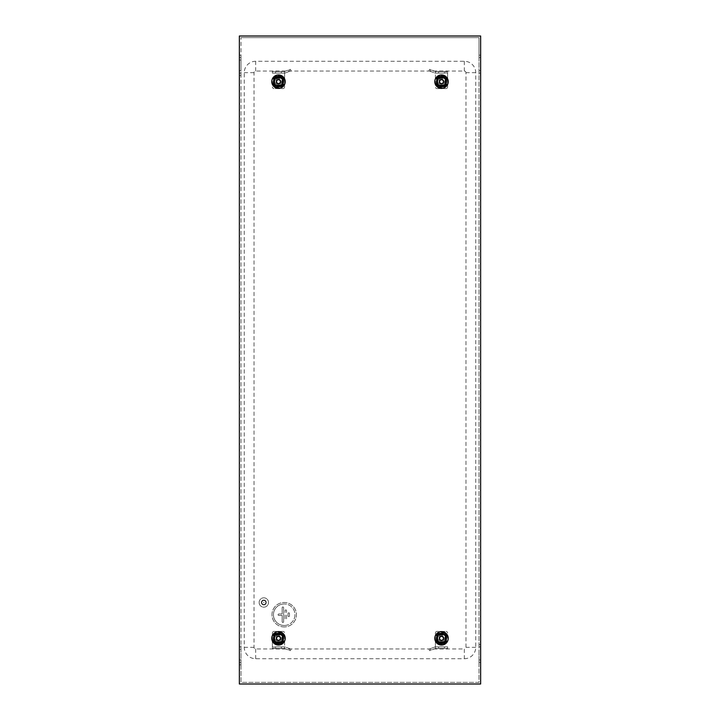 <?xml version="1.0" encoding="UTF-8"?>
<svg xmlns="http://www.w3.org/2000/svg" width="720" height="720" viewBox="0 0 720 720"><rect width="100%" height="100%" fill="white"/><g stroke="black" fill="none" stroke-linecap="round" stroke-linejoin="round"><path stroke-width="0.54" stroke-dasharray="3.6 2.7" d="M278.487 73.089L275.634 73.089L278.487 73.089M278.487 71.46L275.634 71.46L278.487 71.46M274.005 73.089L284.607 73.089L284.607 71.46L284.607 73.08A2.448 2.448 0 0 0 285.3 72.936A2.448 2.448 0 0 1 284.463 73.089A2.448 2.448 0 0 0 284.607 73.08L272.376 73.089L274.005 73.089L274.005 71.46L272.376 71.46L284.607 71.46L274.005 71.46M284.607 71.46L288.927 69.885L284.607 71.46L284.607 86.94A1.629 1.629 0 0 1 282.978 88.578L274.005 88.578A1.629 1.629 0 0 1 272.376 86.94A1.629 1.629 0 0 0 274.005 88.578L282.978 88.578A1.629 1.629 0 0 0 284.607 86.94L284.607 73.089M282.159 77.976L274.824 77.976L274.824 85.311L282.159 85.311L282.159 77.976L274.824 77.976L274.824 85.311L282.159 85.311L282.159 77.976M272.376 71.46L272.376 73.089M285.3 72.936L289.485 71.415L285.3 72.936M291.015 70.857L289.485 71.415L291.015 70.857L290.457 69.327L288.927 69.885L290.457 69.327L291.015 70.857M439.47 81.648A2.034 2.034 0 0 0 441.513 83.682A2.034 2.034 0 0 0 443.547 81.648A2.034 2.034 0 0 0 441.513 79.605A2.034 2.034 0 0 0 439.47 81.648A2.034 2.034 0 0 0 441.513 83.682A2.034 2.034 0 0 0 443.547 81.648A2.034 2.034 0 0 0 441.513 79.605A2.034 2.034 0 0 0 439.47 81.648A2.034 2.034 0 0 0 441.513 83.682A2.034 2.034 0 0 0 443.547 81.648A2.034 2.034 0 0 1 441.513 83.682A2.034 2.034 0 0 1 439.47 81.648A2.034 2.034 0 0 1 441.513 79.605A2.034 2.034 0 0 1 443.547 81.648A2.034 2.034 0 0 0 441.513 79.605A2.034 2.034 0 0 0 439.47 81.648A2.034 2.034 0 0 1 441.513 79.605A2.034 2.034 0 0 1 443.547 81.648A2.034 2.034 0 0 1 441.513 83.682A2.034 2.034 0 0 1 439.47 81.648M445.995 86.13L437.022 86.13L437.022 77.166L445.995 77.166L445.995 86.13L437.022 86.13L437.022 77.166L445.995 77.166L445.995 86.13M445.302 86.778L437.715 87.228L437.715 85.437L437.022 85.437L437.022 77.859L437.715 77.859L437.715 76.104L445.302 76.104L445.302 77.859L445.995 77.859L445.995 85.437L445.302 85.437L445.302 87.192L437.715 87.228L437.715 85.437L437.022 85.437L437.022 77.859L437.715 77.859L437.715 76.104L445.302 76.104L445.302 77.859L445.995 77.859L445.995 85.437L445.302 85.437L445.302 87.228L445.302 84.78L445.302 86.373L437.715 86.373L437.715 87.192L437.715 86.004L437.715 87.192L445.302 86.778L437.715 86.373L445.302 86.778M437.715 76.509L437.715 77.283L437.715 76.059L445.302 76.059L445.302 77.283L445.302 76.509L437.715 76.509L445.302 76.914L437.715 76.914L437.715 76.059L445.302 76.059L445.302 77.283L437.715 76.509M436.617 77.859L436.617 85.437M436.212 85.437L436.212 77.859M446.4 85.437L446.4 77.859M446.805 77.859L446.805 85.437M437.715 77.283L437.715 78.507L437.715 77.283L445.302 77.283L445.302 78.507L445.302 77.283L437.715 77.283M437.715 86.004L437.715 84.78L437.715 86.004L445.302 86.004L437.715 86.004M276.453 81.648A2.034 2.034 0 0 0 278.487 83.682A2.034 2.034 0 0 0 280.53 81.648A2.034 2.034 0 0 0 278.487 79.605A2.034 2.034 0 0 0 276.453 81.648A2.034 2.034 0 0 0 278.487 83.682A2.034 2.034 0 0 0 280.53 81.648A2.034 2.034 0 0 0 278.487 79.605A2.034 2.034 0 0 0 276.453 81.648A2.034 2.034 0 0 0 278.487 83.682A2.034 2.034 0 0 0 280.53 81.648A2.034 2.034 0 0 1 278.487 83.682A2.034 2.034 0 0 1 276.453 81.648A2.034 2.034 0 0 1 278.487 79.605A2.034 2.034 0 0 1 280.53 81.648A2.034 2.034 0 0 0 278.487 79.605A2.034 2.034 0 0 0 276.453 81.648A2.034 2.034 0 0 1 278.487 79.605A2.034 2.034 0 0 1 280.53 81.648A2.034 2.034 0 0 1 278.487 83.682A2.034 2.034 0 0 1 276.453 81.648M282.978 86.13L274.005 86.13L274.005 77.166L282.978 77.166L282.978 86.13L274.005 86.13L274.005 77.166L282.978 77.166L282.978 86.13M282.285 86.778L274.698 87.228L274.698 85.437L274.005 85.437L274.005 77.859L274.698 77.859L274.698 76.104L282.285 76.104L282.285 77.859L282.978 77.859L282.978 85.437L282.285 85.437L282.285 87.192L274.698 87.228L274.698 85.437L274.005 85.437L274.005 77.859L274.698 77.859L274.698 76.104L282.285 76.104L282.285 77.859L282.978 77.859L282.978 85.437L282.285 85.437L282.285 87.228L282.285 84.78L282.285 86.373L274.698 86.373L274.698 87.192L274.698 86.004L274.698 87.192L282.285 86.778L274.698 86.373L282.285 86.778M274.698 76.509L274.698 77.283L274.698 76.059L282.285 76.059L282.285 77.283L282.285 76.509L274.698 76.509L282.285 76.914L274.698 76.914L274.698 76.059L282.285 76.059L282.285 77.283L274.698 76.509M273.6 77.859L273.6 85.437M273.195 85.437L273.195 77.859M283.383 85.437L283.383 77.859M283.788 77.859L283.788 85.437M274.698 77.283L274.698 78.507L274.698 77.283L282.285 77.283L282.285 78.507L282.285 77.283L274.698 77.283M274.698 86.004L274.698 84.78L274.698 86.004L282.285 86.004L274.698 86.004M441.513 73.089L438.66 73.089L441.513 73.089M441.513 71.46L438.66 71.46L441.513 71.46M435.393 71.46L431.073 69.885L435.393 71.46L435.393 86.94A1.629 1.629 0 0 0 437.022 88.578A1.629 1.629 0 0 1 435.393 86.94L435.393 73.089A2.448 2.448 0 0 0 435.537 73.089A2.448 2.448 0 0 1 434.7 72.936A2.448 2.448 0 0 0 435.393 73.08L447.624 73.089L447.624 71.46L435.393 71.46L435.393 73.08L435.393 71.46L447.624 71.46L447.624 73.899L447.624 71.46M435.393 73.089L447.624 73.089M447.624 86.94L447.624 73.899L447.624 86.94A1.629 1.629 0 0 1 445.995 88.578A1.629 1.629 0 0 0 447.624 86.94M445.176 77.976L437.841 77.976L437.841 85.311L445.176 85.311L445.176 77.976L437.841 77.976L437.841 85.311L445.176 85.311L445.176 77.976M437.022 88.578L445.995 88.578L437.022 88.578M430.515 71.415L434.7 72.936L428.985 70.857L430.515 71.415L431.073 69.885L429.543 69.327L431.073 69.885L430.515 71.415M428.985 70.857L429.543 69.327L428.985 70.857M280.323 81.648A3.384 3.384 0 0 1 280.458 80.712L280.278 80.406A3.384 3.384 0 0 1 278.667 79.479L278.316 79.479A3.384 3.384 0 0 1 276.705 80.406L276.525 80.712A3.384 3.384 0 0 1 276.525 82.575L276.705 82.881A3.384 3.384 0 0 1 278.316 83.808L278.667 83.808A3.384 3.384 0 0 1 280.278 82.881L280.458 82.575A3.384 3.384 0 0 1 280.323 81.648M280.935 81.648A2.448 2.448 0 0 1 278.487 84.087A2.448 2.448 0 0 1 276.048 81.648A2.448 2.448 0 0 1 278.487 79.2A2.448 2.448 0 0 1 280.935 81.648A2.448 2.448 0 0 1 278.487 84.087A2.448 2.448 0 0 1 276.048 81.648A2.448 2.448 0 0 1 278.487 79.2A2.448 2.448 0 0 1 280.935 81.648M282.888 81.648A4.401 4.401 0 0 1 278.487 86.049A4.401 4.401 0 0 1 274.086 81.648A4.401 4.401 0 0 1 278.487 77.247A4.401 4.401 0 0 1 282.888 81.648M443.34 81.648A3.384 3.384 0 0 1 443.475 80.712L443.295 80.406A3.384 3.384 0 0 1 441.684 79.479L441.333 79.479A3.384 3.384 0 0 1 439.722 80.406L439.542 80.712A3.384 3.384 0 0 1 439.542 82.575L439.722 82.881A3.384 3.384 0 0 1 441.333 83.808L441.684 83.808A3.384 3.384 0 0 1 443.295 82.881L443.475 82.575A3.384 3.384 0 0 1 443.34 81.648M443.952 81.648A2.448 2.448 0 0 1 441.513 84.087A2.448 2.448 0 0 1 439.065 81.648A2.448 2.448 0 0 1 441.513 79.2A2.448 2.448 0 0 1 443.952 81.648A2.448 2.448 0 0 1 441.513 84.087A2.448 2.448 0 0 1 439.065 81.648A2.448 2.448 0 0 1 441.513 79.2A2.448 2.448 0 0 1 443.952 81.648M445.914 81.648A4.401 4.401 0 0 1 441.513 86.049A4.401 4.401 0 0 1 437.112 81.648A4.401 4.401 0 0 1 441.513 77.247A4.401 4.401 0 0 1 445.914 81.648M276.66 638.352A3.384 3.384 0 0 1 276.525 639.288L276.705 639.594A3.384 3.384 0 0 1 278.316 640.521L278.667 640.521A3.384 3.384 0 0 1 280.278 639.594L280.458 639.288A3.384 3.384 0 0 1 280.458 637.425L280.278 637.119A3.384 3.384 0 0 1 278.667 636.192L278.316 636.192A3.384 3.384 0 0 1 276.705 637.119L276.525 637.425A3.384 3.384 0 0 1 276.66 638.352M276.048 638.352A2.448 2.448 0 0 1 278.487 635.913A2.448 2.448 0 0 1 280.935 638.352A2.448 2.448 0 0 1 278.487 640.8A2.448 2.448 0 0 1 276.048 638.352A2.448 2.448 0 0 1 278.487 635.913A2.448 2.448 0 0 1 280.935 638.352A2.448 2.448 0 0 1 278.487 640.8A2.448 2.448 0 0 1 276.048 638.352M274.086 638.352A4.401 4.401 0 0 1 278.487 633.951A4.401 4.401 0 0 1 282.888 638.352A4.401 4.401 0 0 1 278.487 642.753A4.401 4.401 0 0 1 274.086 638.352M276.453 638.352A2.034 2.034 0 0 1 278.487 636.318A2.034 2.034 0 0 1 280.53 638.352A2.034 2.034 0 0 1 278.487 640.395A2.034 2.034 0 0 1 276.453 638.352A2.034 2.034 0 0 0 278.487 640.395A2.034 2.034 0 0 0 280.53 638.352A2.034 2.034 0 0 0 278.487 636.318A2.034 2.034 0 0 0 276.453 638.352A2.034 2.034 0 0 0 278.487 640.395A2.034 2.034 0 0 0 280.53 638.352A2.034 2.034 0 0 0 278.487 636.318A2.034 2.034 0 0 0 276.453 638.352A2.034 2.034 0 0 1 278.487 636.318A2.034 2.034 0 0 1 280.53 638.352A2.034 2.034 0 0 0 278.487 636.318A2.034 2.034 0 0 0 276.453 638.352A2.034 2.034 0 0 0 278.487 640.395A2.034 2.034 0 0 0 280.53 638.352A2.034 2.034 0 0 1 278.487 640.395A2.034 2.034 0 0 1 276.453 638.352M443.547 638.352A2.034 2.034 0 0 0 441.513 636.318A2.034 2.034 0 0 0 439.47 638.352A2.034 2.034 0 0 0 441.513 640.395A2.034 2.034 0 0 0 443.547 638.352A2.034 2.034 0 0 0 441.513 636.318A2.034 2.034 0 0 0 439.47 638.352A2.034 2.034 0 0 0 441.513 640.395A2.034 2.034 0 0 0 443.547 638.352A2.034 2.034 0 0 0 441.513 636.318A2.034 2.034 0 0 0 439.47 638.352A2.034 2.034 0 0 1 441.513 636.318A2.034 2.034 0 0 1 443.547 638.352A2.034 2.034 0 0 1 441.513 640.395A2.034 2.034 0 0 1 439.47 638.352A2.034 2.034 0 0 0 441.513 640.395A2.034 2.034 0 0 0 443.547 638.352A2.034 2.034 0 0 1 441.513 640.395A2.034 2.034 0 0 1 439.47 638.352A2.034 2.034 0 0 1 441.513 636.318A2.034 2.034 0 0 1 443.547 638.352M437.022 633.87L445.995 633.87L445.995 642.834L437.022 642.834L437.022 633.87L445.995 633.87L445.995 642.834L437.022 642.834L437.022 633.87M437.715 633.222L445.302 632.772L445.302 634.563L445.995 634.563L445.995 642.141L445.302 642.141L445.302 643.896L437.715 643.896L437.715 642.141L437.022 642.141L437.022 634.563L437.715 634.563L437.715 632.808L445.302 632.772L445.302 634.563L445.995 634.563L445.995 642.141L445.302 642.141L445.302 643.896L437.715 643.896L437.715 642.141L437.022 642.141L437.022 634.563L437.715 634.563L437.715 632.772L437.715 635.22L437.715 633.627L445.302 633.627L445.302 632.808L445.302 633.996L445.302 632.808L437.715 633.222L445.302 633.627L437.715 633.222M445.302 643.491L445.302 642.717L445.302 643.941L437.715 643.941L437.715 642.717L437.715 643.491L445.302 643.491L437.715 643.086L445.302 643.086L445.302 643.941L437.715 643.941L437.715 642.717L445.302 643.491M446.4 642.141L446.4 634.563M446.805 634.563L446.805 642.141M436.617 634.563L436.617 642.141M436.212 642.141L436.212 634.563M445.302 642.717L445.302 641.493L445.302 642.717L437.715 642.717L437.715 641.493L437.715 642.717L445.302 642.717M445.302 633.996L445.302 635.22L445.302 633.996L437.715 633.996L445.302 633.996M278.487 646.911L281.34 646.911L278.487 646.911M278.487 648.54L281.34 648.54L278.487 648.54M284.607 648.54L288.927 650.115L284.607 648.54L284.607 633.06A1.629 1.629 0 0 0 282.978 631.422A1.629 1.629 0 0 1 284.607 633.06L284.607 646.911A2.448 2.448 0 0 0 284.463 646.911A2.448 2.448 0 0 1 285.3 647.064A2.448 2.448 0 0 0 284.607 646.92L272.376 646.911L272.376 648.54L284.607 648.54L284.607 646.92L284.607 648.54L272.376 648.54L272.376 646.101L272.376 648.54M284.607 646.911L272.376 646.911M272.376 633.06L272.376 646.101L272.376 633.06A1.629 1.629 0 0 1 274.005 631.422A1.629 1.629 0 0 0 272.376 633.06M274.824 642.024L282.159 642.024L282.159 634.689L274.824 634.689L274.824 642.024L282.159 642.024L282.159 634.689L274.824 634.689L274.824 642.024M282.978 631.422L274.005 631.422L282.978 631.422M289.485 648.585L285.3 647.064L291.015 649.143L289.485 648.585L288.927 650.115L290.457 650.673L288.927 650.115L289.485 648.585M291.015 649.143L290.457 650.673L291.015 649.143M441.513 646.911L444.366 646.911L441.513 646.911M441.513 648.54L444.366 648.54L441.513 648.54M445.995 646.911L435.393 646.911L435.393 648.54L435.393 646.92A2.448 2.448 0 0 0 434.7 647.064A2.448 2.448 0 0 1 435.537 646.911A2.448 2.448 0 0 0 435.393 646.92L447.624 646.911L445.995 646.911L445.995 648.54L447.624 648.54L435.393 648.54L445.995 648.54M435.393 648.54L431.073 650.115L435.393 648.54L435.393 633.06A1.629 1.629 0 0 1 437.022 631.422L445.995 631.422A1.629 1.629 0 0 1 447.624 633.06A1.629 1.629 0 0 0 445.995 631.422L437.022 631.422A1.629 1.629 0 0 0 435.393 633.06L435.393 646.911M437.841 642.024L445.176 642.024L445.176 634.689L437.841 634.689L437.841 642.024L445.176 642.024L445.176 634.689L437.841 634.689L437.841 642.024M447.624 648.54L447.624 646.911M434.7 647.064L430.515 648.585L434.7 647.064M428.985 649.143L430.515 648.585L428.985 649.143L429.543 650.673L431.073 650.115L429.543 650.673L428.985 649.143M274.005 633.87L282.978 633.87L282.978 642.834L274.005 642.834L274.005 633.87L282.978 633.87L282.978 642.834L274.005 642.834L274.005 633.87M274.698 633.222L282.285 632.772L282.285 634.563L282.978 634.563L282.978 642.141L282.285 642.141L282.285 643.896L274.698 643.896L274.698 642.141L274.005 642.141L274.005 634.563L274.698 634.563L274.698 632.808L282.285 632.772L282.285 634.563L282.978 634.563L282.978 642.141L282.285 642.141L282.285 643.896L274.698 643.896L274.698 642.141L274.005 642.141L274.005 634.563L274.698 634.563L274.698 632.772L274.698 635.22L274.698 633.627L282.285 633.627L282.285 632.808L282.285 633.996L282.285 632.808L274.698 633.222L282.285 633.627L274.698 633.222M282.285 643.491L282.285 642.717L282.285 643.941L274.698 643.941L274.698 642.717L274.698 643.491L282.285 643.491L274.698 643.086L282.285 643.086L282.285 643.941L274.698 643.941L274.698 642.717L282.285 643.491M283.383 642.141L283.383 634.563M283.788 634.563L283.788 642.141M273.6 634.563L273.6 642.141M273.195 642.141L273.195 634.563M282.285 642.717L282.285 641.493L282.285 642.717L274.698 642.717L274.698 641.493L274.698 642.717L282.285 642.717M282.285 633.996L282.285 635.22L282.285 633.996L274.698 633.996L282.285 633.996M439.677 638.352A3.384 3.384 0 0 1 439.542 639.288L439.722 639.594A3.384 3.384 0 0 1 441.333 640.521L441.684 640.521A3.384 3.384 0 0 1 443.295 639.594L443.475 639.288A3.384 3.384 0 0 1 443.475 637.425L443.295 637.119A3.384 3.384 0 0 1 441.684 636.192L441.333 636.192A3.384 3.384 0 0 1 439.722 637.119L439.542 637.425A3.384 3.384 0 0 1 439.677 638.352M439.065 638.352A2.448 2.448 0 0 1 441.513 635.913A2.448 2.448 0 0 1 443.952 638.352A2.448 2.448 0 0 1 441.513 640.8A2.448 2.448 0 0 1 439.065 638.352A2.448 2.448 0 0 1 441.513 635.913A2.448 2.448 0 0 1 443.952 638.352A2.448 2.448 0 0 1 441.513 640.8A2.448 2.448 0 0 1 439.065 638.352M437.112 638.352A4.401 4.401 0 0 1 441.513 633.951A4.401 4.401 0 0 1 445.914 638.352A4.401 4.401 0 0 1 441.513 642.753A4.401 4.401 0 0 1 437.112 638.352M284.193 626.94A12.222 12.222 0 0 1 271.971 614.718A12.222 12.222 0 0 1 284.193 602.487A12.222 12.222 0 0 1 296.424 614.718A12.222 12.222 0 0 1 284.193 626.94A12.222 12.222 0 0 1 271.971 614.718A12.222 12.222 0 0 1 284.193 602.487A12.222 12.222 0 0 1 296.424 614.718A12.222 12.222 0 0 1 284.193 626.94M284.193 625.473A10.755 10.755 0 0 0 294.957 614.718A10.755 10.755 0 0 0 284.193 603.954A10.755 10.755 0 0 1 294.957 614.718A10.755 10.755 0 0 1 284.193 625.473A10.755 10.755 0 0 1 273.438 614.718A10.755 10.755 0 0 1 284.193 603.954A10.755 10.755 0 0 0 273.438 614.718A10.755 10.755 0 0 0 284.193 625.473M285.822 609.885A0.738 0.738 0 0 1 286.56 610.623A0.738 0.738 0 0 0 285.822 609.885A0.738 0.738 0 0 0 285.093 610.623A0.738 0.738 0 0 1 285.822 609.885M288.765 612.819A0.738 0.738 0 0 1 289.494 613.557L289.494 615.879A0.738 0.738 0 0 1 288.765 616.617A0.738 0.738 0 0 1 288.027 615.879L288.027 613.557A0.738 0.738 0 0 1 288.765 612.819A0.738 0.738 0 0 1 289.494 613.557L289.494 615.879A0.738 0.738 0 0 1 288.765 616.617A0.738 0.738 0 0 1 288.027 615.879L288.027 613.557A0.738 0.738 0 0 1 288.765 612.819M282.888 606.951A0.738 0.738 0 0 1 283.626 607.689L283.626 621.747A0.738 0.738 0 0 1 282.888 622.485A0.738 0.738 0 0 1 282.159 621.747L282.159 615.447L278.82 615.447A0.738 0.738 0 0 1 278.082 614.718A0.738 0.738 0 0 1 278.82 613.98L282.159 613.98L282.159 607.689A0.738 0.738 0 0 1 282.888 606.951A0.738 0.738 0 0 1 283.626 607.689L283.626 621.747A0.738 0.738 0 0 1 282.888 622.485A0.738 0.738 0 0 1 282.159 621.747L282.159 615.447L278.82 615.447A0.738 0.738 0 0 1 278.082 614.718A0.738 0.738 0 0 1 278.82 613.98L282.159 613.98L282.159 607.689A0.738 0.738 0 0 1 282.888 606.951M265.86 602.487A2.034 2.034 0 0 1 263.817 604.53A2.034 2.034 0 0 1 261.783 602.487A2.034 2.034 0 0 0 263.817 604.53A2.034 2.034 0 0 0 265.86 602.487A2.034 2.034 0 0 0 263.817 600.453A2.034 2.034 0 0 0 261.783 602.487A2.034 2.034 0 0 0 263.817 604.53A2.034 2.034 0 0 0 265.86 602.487A2.034 2.034 0 0 0 263.817 600.453A2.034 2.034 0 0 0 261.783 602.487A2.034 2.034 0 0 1 263.817 600.453A2.034 2.034 0 0 1 265.86 602.487M261.378 602.487A2.448 2.448 0 0 0 263.817 604.935A2.448 2.448 0 0 0 266.265 602.487A2.448 2.448 0 0 0 263.817 600.048A2.448 2.448 0 0 0 261.378 602.487A2.448 2.448 0 0 0 263.817 604.935A2.448 2.448 0 0 0 266.265 602.487A2.448 2.448 0 0 0 263.817 600.048A2.448 2.448 0 0 0 261.378 602.487M259.128 602.487A4.689 4.689 0 0 0 263.817 607.176A4.689 4.689 0 0 0 268.506 602.487A4.689 4.689 0 0 0 263.817 597.807A4.689 4.689 0 0 0 259.128 602.487A4.689 4.689 0 0 0 263.817 607.176A4.689 4.689 0 0 0 268.506 602.487A4.689 4.689 0 0 0 263.817 597.807A4.689 4.689 0 0 0 259.128 602.487M261.657 602.487A2.16 2.16 0 0 0 263.817 604.647A2.16 2.16 0 0 0 265.977 602.487A2.16 2.16 0 0 1 263.817 604.647A2.16 2.16 0 0 1 261.657 602.487A2.16 2.16 0 0 1 263.817 600.327A2.16 2.16 0 0 1 265.977 602.487A2.16 2.16 0 0 0 263.817 600.327A2.16 2.16 0 0 0 261.657 602.487M464.328 658.728A11.412 11.412 0 0 0 475.74 647.325L475.74 72.675A11.412 11.412 0 0 0 464.328 61.272L255.672 61.272A11.412 11.412 0 0 0 244.26 72.675L244.26 647.325A11.412 11.412 0 0 0 255.672 658.728L464.328 658.728L464.328 648.954A1.629 1.629 0 0 0 465.966 647.325L465.966 72.675A1.629 1.629 0 0 0 464.328 71.046L255.672 71.046A1.629 1.629 0 0 0 254.034 72.675L254.034 647.325A1.629 1.629 0 0 0 255.672 648.954L464.328 648.954M441.513 633.942A4.41 4.41 0 0 0 437.094 638.352A4.41 4.41 0 0 0 441.513 642.771A4.41 4.41 0 0 0 445.923 638.352A4.41 4.41 0 0 0 441.513 633.942M441.513 635.094A3.258 3.258 0 0 0 438.246 638.352A3.258 3.258 0 0 0 441.513 641.619A3.258 3.258 0 0 0 444.771 638.352A3.258 3.258 0 0 0 441.513 635.094M278.487 633.942A4.41 4.41 0 0 0 274.077 638.352A4.41 4.41 0 0 0 278.487 642.771A4.41 4.41 0 0 0 282.906 638.352A4.41 4.41 0 0 0 278.487 633.942M278.487 635.094A3.258 3.258 0 0 0 275.229 638.352A3.258 3.258 0 0 0 278.487 641.619A3.258 3.258 0 0 0 281.754 638.352A3.258 3.258 0 0 0 278.487 635.094M441.513 77.229A4.41 4.41 0 0 0 437.094 81.648A4.41 4.41 0 0 0 441.513 86.058A4.41 4.41 0 0 0 445.923 81.648A4.41 4.41 0 0 0 441.513 77.229M441.513 78.381A3.258 3.258 0 0 0 438.246 81.648A3.258 3.258 0 0 0 441.513 84.906A3.258 3.258 0 0 0 444.771 81.648A3.258 3.258 0 0 0 441.513 78.381M278.487 77.229A4.41 4.41 0 0 0 274.077 81.648A4.41 4.41 0 0 0 278.487 86.058A4.41 4.41 0 0 0 282.906 81.648A4.41 4.41 0 0 0 278.487 77.229M278.487 78.381A3.258 3.258 0 0 0 275.229 81.648A3.258 3.258 0 0 0 278.487 84.906A3.258 3.258 0 0 0 281.754 81.648A3.258 3.258 0 0 0 278.487 78.381M239.364 664.848L240.993 664.848L240.993 659.952L239.364 659.952L239.364 684L480.636 684L480.636 55.152L479.007 55.152L479.007 37.629L240.993 37.629L479.007 37.629L479.007 682.371L240.993 682.371L240.993 37.629L240.993 55.152L239.364 55.152L239.364 60.048L240.993 60.048L240.993 70.641L239.364 70.641L239.364 60.048M480.636 644.472L479.007 644.472L479.007 75.528L480.636 75.528M480.636 55.152L480.636 36L239.364 36L239.364 55.152M479.007 644.472L479.007 649.359L480.636 649.359M480.636 659.952L479.007 659.952L479.007 649.359M479.007 659.952L479.007 664.848L480.636 664.848M240.993 664.848L240.993 682.371L479.007 682.371L479.007 664.848M479.007 55.152L479.007 60.048L480.636 60.048M480.636 70.641L479.007 70.641L479.007 60.048M479.007 70.641L479.007 75.528M239.364 70.641L239.364 649.359L240.993 649.359L240.993 659.952M239.364 75.528L240.993 75.528L240.993 644.472L239.364 644.472M239.364 659.952L239.364 649.359M240.993 75.528L240.993 70.641M240.993 60.048L240.993 55.152M240.993 649.359L240.993 644.472M239.364 73.089L240.993 73.089L239.364 73.089M240.993 57.6L239.364 57.6L240.993 57.6M240.993 646.911L239.364 646.911L240.993 646.911M240.993 662.4L239.364 662.4L240.993 662.4M479.007 57.6L480.636 57.6L479.007 57.6M480.636 73.089L479.007 73.089L480.636 73.089M480.636 662.4L479.007 662.4L480.636 662.4M479.007 646.911L480.636 646.911L479.007 646.911M285.093 618.813L285.093 610.623L285.093 618.813A0.738 0.738 0 0 0 285.822 619.551A0.738 0.738 0 0 0 286.56 618.813L286.56 610.623L286.56 618.813A0.738 0.738 0 0 1 285.822 619.551A0.738 0.738 0 0 1 285.093 618.813M263.817 602.082L263.817 602.901L263.817 602.082M288.927 69.885L289.485 71.415L288.927 69.885M445.995 71.46L445.995 73.089M274.005 648.54L274.005 646.911M431.073 650.115L430.515 648.585L431.073 650.115M255.672 648.954L255.672 658.728M441.513 644.499A6.138 6.138 0 0 1 435.366 638.352A6.138 6.138 0 0 1 441.513 632.214A6.138 6.138 0 0 1 447.651 638.352A6.138 6.138 0 0 1 441.513 644.499M434.79 638.352A6.723 6.723 0 0 1 441.513 631.638A6.723 6.723 0 0 1 448.227 638.352A6.723 6.723 0 0 1 441.513 645.075A6.723 6.723 0 0 1 434.79 638.352M278.487 644.499A6.138 6.138 0 0 1 272.349 638.352A6.138 6.138 0 0 1 278.487 632.214A6.138 6.138 0 0 1 284.634 638.352A6.138 6.138 0 0 1 278.487 644.499M271.773 638.352A6.723 6.723 0 0 1 278.487 631.638A6.723 6.723 0 0 1 285.21 638.352A6.723 6.723 0 0 1 278.487 645.075A6.723 6.723 0 0 1 271.773 638.352M441.513 87.786A6.138 6.138 0 0 1 435.366 81.648A6.138 6.138 0 0 1 441.513 75.501A6.138 6.138 0 0 1 447.651 81.648A6.138 6.138 0 0 1 441.513 87.786M434.79 81.648A6.723 6.723 0 0 1 441.513 74.925A6.723 6.723 0 0 1 448.227 81.648A6.723 6.723 0 0 1 441.513 88.362A6.723 6.723 0 0 1 434.79 81.648M278.487 87.786A6.138 6.138 0 0 1 272.349 81.648A6.138 6.138 0 0 1 278.487 75.501A6.138 6.138 0 0 1 284.634 81.648A6.138 6.138 0 0 1 278.487 87.786M271.773 81.648A6.723 6.723 0 0 1 278.487 74.925A6.723 6.723 0 0 1 285.21 81.648A6.723 6.723 0 0 1 278.487 88.362A6.723 6.723 0 0 1 271.773 81.648M464.328 61.272L464.328 71.046M255.672 71.046L255.672 61.272M254.034 72.675L244.26 72.675M254.034 647.325L244.26 647.325M475.74 72.675L465.966 72.675M475.74 647.325L465.966 647.325M275.634 71.46L275.634 73.089M281.34 71.46L281.34 73.089M437.715 78.507L445.302 78.507M437.715 78.102L445.302 78.102M445.302 84.78L437.715 84.78M445.302 85.194L437.715 85.194M274.698 78.507L282.285 78.507M274.698 78.102L282.285 78.102M282.285 84.78L274.698 84.78M282.285 85.194L274.698 85.194M438.66 71.46L438.66 73.089M444.366 71.46L444.366 73.089M445.302 641.493L437.715 641.493M445.302 641.898L437.715 641.898M437.715 635.22L445.302 635.22M437.715 634.806L445.302 634.806M281.34 648.54L281.34 646.911M275.634 648.54L275.634 646.911M444.366 648.54L444.366 646.911M438.66 648.54L438.66 646.911M282.285 641.493L274.698 641.493M282.285 641.898L274.698 641.898M274.698 635.22L282.285 635.22M274.698 634.806L282.285 634.806"/><path stroke-width="1.08" d="M280.323 81.648A3.384 3.384 0 0 1 280.458 80.712L280.278 80.406A3.384 3.384 0 0 1 278.667 79.479L278.316 79.479A3.384 3.384 0 0 1 276.705 80.406L276.525 80.712A3.384 3.384 0 0 1 276.525 82.575L276.705 82.881A3.384 3.384 0 0 1 278.316 83.808L278.667 83.808A3.384 3.384 0 0 1 280.278 82.881L280.458 82.575A3.384 3.384 0 0 1 280.323 81.648M282.888 81.648A4.401 4.401 0 0 1 278.487 86.049A4.401 4.401 0 0 1 274.086 81.648A4.401 4.401 0 0 1 278.487 77.247A4.401 4.401 0 0 1 282.888 81.648M443.34 81.648A3.384 3.384 0 0 1 443.475 80.712L443.295 80.406A3.384 3.384 0 0 1 441.684 79.479L441.333 79.479A3.384 3.384 0 0 1 439.722 80.406L439.542 80.712A3.384 3.384 0 0 1 439.542 82.575L439.722 82.881A3.384 3.384 0 0 1 441.333 83.808L441.684 83.808A3.384 3.384 0 0 1 443.295 82.881L443.475 82.575A3.384 3.384 0 0 1 443.34 81.648M445.914 81.648A4.401 4.401 0 0 1 441.513 86.049A4.401 4.401 0 0 1 437.112 81.648A4.401 4.401 0 0 1 441.513 77.247A4.401 4.401 0 0 1 445.914 81.648M276.66 638.352A3.384 3.384 0 0 1 276.525 639.288L276.705 639.594A3.384 3.384 0 0 1 278.316 640.521L278.667 640.521A3.384 3.384 0 0 1 280.278 639.594L280.458 639.288A3.384 3.384 0 0 1 280.458 637.425L280.278 637.119A3.384 3.384 0 0 1 278.667 636.192L278.316 636.192A3.384 3.384 0 0 1 276.705 637.119L276.525 637.425A3.384 3.384 0 0 1 276.66 638.352M274.086 638.352A4.401 4.401 0 0 1 278.487 633.951A4.401 4.401 0 0 1 282.888 638.352A4.401 4.401 0 0 1 278.487 642.753A4.401 4.401 0 0 1 274.086 638.352M439.677 638.352A3.384 3.384 0 0 1 439.542 639.288L439.722 639.594A3.384 3.384 0 0 1 441.333 640.521L441.684 640.521A3.384 3.384 0 0 1 443.295 639.594L443.475 639.288A3.384 3.384 0 0 1 443.475 637.425L443.295 637.119A3.384 3.384 0 0 1 441.684 636.192L441.333 636.192A3.384 3.384 0 0 1 439.722 637.119L439.542 637.425A3.384 3.384 0 0 1 439.677 638.352M437.112 638.352A4.401 4.401 0 0 1 441.513 633.951A4.401 4.401 0 0 1 445.914 638.352A4.401 4.401 0 0 1 441.513 642.753A4.401 4.401 0 0 1 437.112 638.352M239.364 684L239.364 36L480.636 36L480.636 684L239.364 684M441.513 643.347A4.986 4.986 0 0 1 436.518 638.352A4.986 4.986 0 0 1 441.513 633.366A4.986 4.986 0 0 1 446.499 638.352A4.986 4.986 0 0 1 441.513 643.347M434.79 638.352A6.723 6.723 0 0 0 441.513 645.075A6.723 6.723 0 0 0 448.227 638.352A6.723 6.723 0 0 0 441.513 631.638A6.723 6.723 0 0 0 434.79 638.352M278.487 643.347A4.986 4.986 0 0 1 273.501 638.352A4.986 4.986 0 0 1 278.487 633.366A4.986 4.986 0 0 1 283.482 638.352A4.986 4.986 0 0 1 278.487 643.347M271.773 638.352A6.723 6.723 0 0 0 278.487 645.075A6.723 6.723 0 0 0 285.21 638.352A6.723 6.723 0 0 0 278.487 631.638A6.723 6.723 0 0 0 271.773 638.352M441.513 86.634A4.986 4.986 0 0 1 436.518 81.648A4.986 4.986 0 0 1 441.513 76.653A4.986 4.986 0 0 1 446.499 81.648A4.986 4.986 0 0 1 441.513 86.634M434.79 81.648A6.723 6.723 0 0 0 441.513 88.362A6.723 6.723 0 0 0 448.227 81.648A6.723 6.723 0 0 0 441.513 74.925A6.723 6.723 0 0 0 434.79 81.648M278.487 86.634A4.986 4.986 0 0 1 273.501 81.648A4.986 4.986 0 0 1 278.487 76.653A4.986 4.986 0 0 1 283.482 81.648A4.986 4.986 0 0 1 278.487 86.634M271.773 81.648A6.723 6.723 0 0 0 278.487 88.362A6.723 6.723 0 0 0 285.21 81.648A6.723 6.723 0 0 0 278.487 74.925A6.723 6.723 0 0 0 271.773 81.648"/></g></svg>
